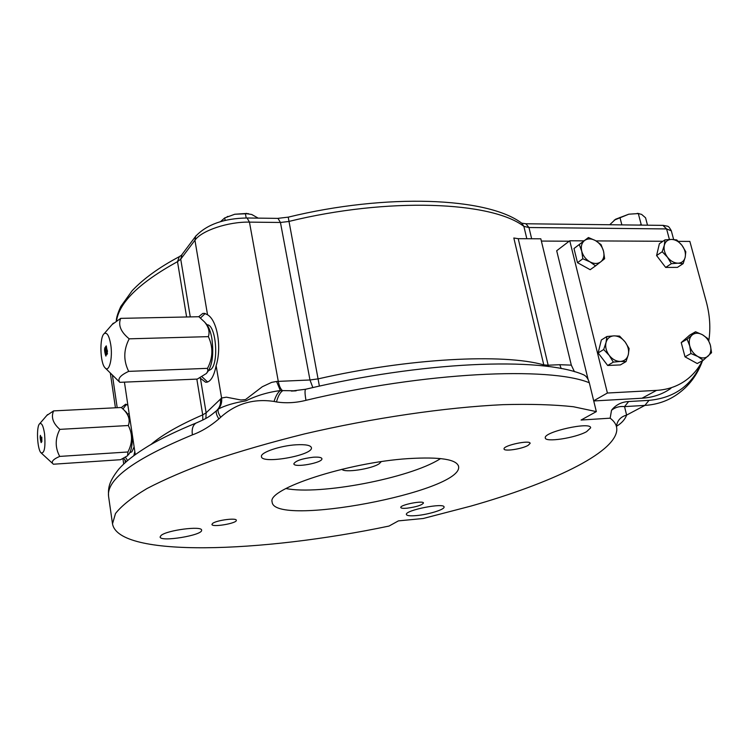 <?xml version="1.0" encoding="UTF-8"?>
<svg xmlns="http://www.w3.org/2000/svg" width="749" height="749" viewBox="0 0 749 749"><rect width="100%" height="100%" fill="white"/><g stroke="black" fill="none" stroke-linecap="round" stroke-linejoin="round"><path stroke-width="1.12" d="M695.54 331.76L702.384 334.709C698.377 332.64 694.941 332.753 692.076 335.046L687.105 339.213L689.745 345.944C688.64 341.254 689.417 337.621 692.076 335.046L695.54 331.76L689.66 335.149L681.234 342.583L685.007 356.833L697.235 363.527L703.199 360.288L697.815 356.496L690.915 353.537L685.007 356.833M690.915 353.537L689.745 345.944C691.14 350.626 693.827 354.146 697.815 356.496C701.86 358.556 705.305 358.415 708.142 356.075C710.764 353.462 711.503 349.83 710.38 345.177C708.994 340.552 706.326 337.059 702.384 334.709L707.711 338.511L710.38 345.177L711.55 352.713L703.199 360.288M207.642 382.009L201.977 376.756M200.479 318.035L205.198 313.485M207.192 324.785L207.192 324.785C215.862 324.523 219.167 362.263 211.059 369.323L208.634 370.68M198.682 316.733L202.736 313.466L204.468 313.335L207.529 314.758L194.937 240.232C201.631 230.561 228.155 221.648 249.454 222.125L278.282 381.381L309.983 379.986L318.334 378.835C408.711 358.153 503.309 353.369 543.727 364.885L548.156 365.203L518.224 238.678L513.823 238.004L544.036 365.989M518.224 238.678L540.825 238.809L571.309 365.137L559.821 364.707L561.188 368.555M541.368 241.066L569.193 241.206M574.446 371.701L571.309 365.137M582.694 374.444L583.799 374.875C586.355 376.129 588.19 378.76 589.304 382.767L596.335 411.613L573.369 406.735C553.886 404.61 530.414 403.917 502.963 404.666C445.271 407.4 372.525 418.017 304.431 433.933C271.063 442.247 240.345 451.104 212.267 460.504C186.304 469.998 164.508 479.369 146.898 488.591C131.899 497.561 121.441 505.875 115.496 513.533L112.509 523.823C118.408 557.939 262.056 552.79 389.049 526.051L398.412 520.883L423.222 518.495L470.831 506.109C549.766 483.714 614.826 453.445 616.773 430.244L616.764 428.54C616.493 424.749 614.283 421.294 610.154 418.176L581.074 420.039L596.335 411.613M224.597 217.996L234.774 214.242L224.709 217.94L225.159 220.459M248.49 213.652L234.774 214.242L245.382 213.531L246.187 217.978M258.171 218.128L251.711 214.476L245.382 213.531M224.709 217.94L220.44 221.704M616.436 426.593C617.176 420.629 620.565 416.79 626.604 415.096C625.05 419.431 621.67 423.176 616.464 426.321M589.304 382.767C549.307 366.27 423.953 372.056 305.976 400.322C295.958 402.859 286.127 403.402 276.465 401.941L274.05 401.445C253.621 398.393 235.841 403.655 220.702 417.24L218.858 418.934C210.226 426.293 201.406 431.611 192.381 434.879C191.622 429.065 192.849 425.114 196.051 423.045L197.324 422.539M207.529 314.758C217.238 320.197 221.957 347.283 216.133 365.709C213.84 376.85 210.329 382.364 205.619 382.252L199.899 377.861M216.133 365.709L221.592 398.019L226.395 397.176L240.925 399.994L245.513 399.573L262.319 386.727L271.672 382.364L276.578 381.466L280.341 390.557L296.145 390.828M196.837 379.106L202.717 414.871L206.134 412.821L221.592 398.019C222.107 402.307 221.021 405.986 218.343 409.038C225.168 405.471 234.353 402.747 245.897 400.865C256.476 395.612 267.964 392.186 280.341 390.557C277.851 392.364 275.754 395.987 274.05 401.445M220.375 399.048C220.964 402.934 220.14 406.323 217.903 409.235L216.873 410.368L218.343 409.038C217.491 410.667 218.277 413.401 220.702 417.24M218.858 418.934C216.405 414.983 215.675 412.203 216.667 410.592C209.58 416.435 207.932 417.989 196.051 423.045C178.065 430.403 162.542 437.837 149.491 445.337C131.45 456.384 124.25 463.022 118.773 469.146C108.221 482.599 108.24 488.367 108.549 496.184L108.68 497.083M584.023 240.85L569.764 240.775L607.402 393.028L656.545 390.379C667.621 389.714 677.33 386.4 685.7 380.436C692.731 375.343 698.311 368.77 702.422 360.709M593.742 400.958L642.024 398.215C652.988 397.522 662.631 394.227 670.945 388.31M708.797 340.758C710.754 328.221 709.893 315.132 706.223 301.491L689.857 241.412L678.341 241.356M662.949 241.272L596.017 240.916M588.105 379.471L556.694 250.737L569.764 240.775M593.695 400.79L607.402 393.028M626.042 361.589L620.369 364.922L607.682 365.475L598.123 352.948L601.344 339.999L606.905 336.507L613.974 335.861C618.159 335.898 621.867 337.911 625.078 341.909C628.083 346.066 629.16 350.317 628.308 354.642L626.042 361.589L620.406 361.43C624.516 361.084 627.156 358.818 628.308 354.642L629.123 348.575L625.078 341.909L619.601 336.104L613.974 335.861C609.864 336.161 607.205 338.389 606.007 342.555L606.905 336.507M590.175 269.715L577.488 262.674L573.987 248.518L588.442 237.527L595.436 240.579C599.518 243.032 602.224 246.571 603.535 251.177C604.565 255.793 603.657 259.332 600.801 261.804C597.73 264.004 594.088 264.013 589.884 261.832L582.825 258.77L581.72 251.149C583.031 255.802 585.746 259.369 589.884 261.832L595.567 265.867L590.175 269.715M683.154 263.639L685.204 257.216L685.803 251.767L682.002 245.372L676.759 239.933L671.6 239.418C675.486 239.596 678.95 241.581 682.002 245.372C684.867 249.314 685.934 253.256 685.204 257.216C684.202 261.026 681.796 263.011 677.985 263.189L683.154 263.639L677.442 267.374L665.674 267.43L656.592 255.559L659.373 243.734L664.981 239.867L671.6 239.418C667.78 239.54 665.355 241.506 664.307 245.307L664.981 239.867M662.21 251.739L667.49 257.235L671.347 263.685L677.985 263.189C674.072 263.049 670.58 261.064 667.49 257.235C664.606 253.246 663.539 249.267 664.307 245.307L662.21 251.739L656.592 255.559M671.347 263.685L665.674 267.43M588.442 237.527L579.277 244.539L581.72 251.149C580.709 246.496 581.655 242.957 584.548 240.523C587.647 238.379 591.279 238.397 595.436 240.579L601.063 244.623L603.535 251.177L604.64 258.733L595.567 265.867M579.277 244.539L573.987 248.518M582.825 258.77L577.488 262.674M687.105 339.213L681.234 342.583M603.685 349.521L609.209 355.391L613.309 362.123L620.406 361.43C616.193 361.439 612.457 359.426 609.209 355.391C606.166 351.178 605.098 346.899 606.007 342.555L603.685 349.521L598.123 352.948M613.309 362.123L607.682 365.475M285.893 488.526C319.673 495.351 409.329 478.255 439.626 459.174L440.609 458.575M341.965 469.267C344.091 473.125 371.832 468.958 379.247 463.706L381.222 461.665M614.208 220.15L628.776 214.195L615.566 219.242L609.723 224.747M638.925 213.54L628.776 214.195L638.307 213.568L641.228 224.663L639.178 225.093M647.511 225.196L645.563 217.8L641.612 214.392L638.307 213.568M642.043 225.131L641.228 224.663M619.929 217.425L621.867 224.897M207.314 372.347C212.342 365.578 213.868 354.324 211.883 338.567C210.703 331.882 208.905 327.07 206.481 324.12L206.05 323.652M105.946 351.038L105.862 356.056C104.551 352.039 104.261 349.193 104.982 347.527L105.946 351.038M110.74 344.596C109.157 335.674 106.976 332.022 104.195 333.651C99.411 337.059 100.038 362.956 105.01 367.768C109.111 373.114 112.93 358.059 110.74 344.596M106.854 349.277L107.472 351.075L106.835 354.792L106.789 349.886L106.358 350.317L106.255 346.544L105.703 347.124L105.618 346.544L106.264 345.898L106.854 349.277L106.274 349.727M105.403 368.162L119.812 382.327L197.296 379.088L206.537 373.395L207.866 370.97L207.51 368.349C213.025 357.741 213.306 347.171 208.372 336.638C209.954 331.873 208.671 326.985 204.514 321.958L198.888 316.724L120.692 318.362C117.958 325.15 120.795 331.976 129.193 338.829L208.372 336.638M112.088 324.57L120.692 318.362M129.193 338.829C123.501 349.82 123.342 360.662 128.697 371.373L207.51 368.349M119.812 382.327C117.256 378.975 120.215 375.324 128.697 371.373M105.787 351.253L104.982 348.163L105.834 355.391L105.974 351.244M106.021 355.953L105.731 355.298M104.879 348.229L105.103 347.602M107.041 354.193L107.491 353.547M105.909 346.534L106.367 345.944M129.97 419.168L126.347 412.325M128.266 454.886L128.575 454.503C131.215 451.432 132.489 445.056 132.404 435.375M41.158 438.446L41.148 442.622C40.184 439.214 39.94 436.789 40.418 435.347L41.158 438.446M44.575 433.868C43.348 426.031 41.719 422.642 39.706 423.7C36.139 426.134 37.178 449.325 41.017 452.808C44.416 453.754 45.605 447.434 44.575 433.868M41.804 437.126L41.832 441.723L41.392 437.407M59.845 429.364C55.042 438.624 55.005 447.64 59.714 456.413C52.861 459.371 50.754 461.974 53.385 464.221L120.58 459.699L127.564 455.767L127.92 451.984C132.592 442.996 132.723 434.177 128.322 425.516C130.27 420.301 128.828 415.133 124.006 410.021L121.31 407.493L53.591 410.892C50.885 417.165 52.973 423.325 59.845 429.364L128.322 425.516M46.822 415.442L53.591 410.892M59.714 456.413L127.92 451.984M41.232 441.854L41.279 442.5M134.118 446.853L131.861 451.834L129.858 452.658M127.761 413.813L129.212 414.075M161.054 535.479C166.755 530.17 202.389 525.573 201.593 530.198C203.035 535.282 159.837 542.342 160.108 536.949L161.054 535.479M212.622 523.42C216.367 520.246 236.759 517.568 236.328 520.302C237.199 523.345 211.714 527.642 211.93 524.412L212.622 523.42M127.564 460.551L125.476 457.311M126.253 461.684L123.735 458.257M121.394 407.559L125.682 404.179L127.892 405.293M134.829 451.553L133.846 455.579M122.995 409.02L126.431 404.357M628.626 401.539L624.554 406.613C619.929 406.089 615.8 407.138 612.176 409.759L611.512 410.34L612.223 409.347C616.549 404.469 622.026 401.867 628.626 401.539L649.018 400.359C674.989 397.934 692.778 384.743 702.375 360.793M611.512 410.34L610.154 418.176M305.976 400.322C304.852 393.937 304.74 390.248 305.629 389.246L305.92 389.18M276.465 401.941C278.094 396.109 280.154 392.382 282.635 390.753C280.632 389.162 279.18 386.035 278.282 381.381L276.578 381.466M408.252 458.613C347.424 462.461 266.897 489.031 272.13 501.933C273.011 527.605 462.423 491.821 458.631 466.693C457.105 459.38 440.309 456.693 408.252 458.613M406.922 508.206C403.074 508.524 401.033 508.281 400.781 507.476C399.938 504.817 423.803 500.163 423.466 503.047C421.743 505.238 416.229 506.951 406.922 508.206M416.463 515.584C410.152 516.127 406.791 515.752 406.389 514.46C404.947 510.209 444.681 502.392 444.063 507.054C444.747 509.526 428.306 514.572 416.463 515.584M528.12 445.365C521.969 449.035 503.712 451.731 504.049 448.913C503.047 445.449 530.498 439.597 530.133 443.371L528.12 445.365M586.607 431.658C575.363 438.053 544.785 442.668 545.3 437.847C543.474 431.855 591.336 421.256 590.633 427.848L586.607 431.658M313.485 457.199C318.737 456.899 321.555 457.405 321.92 458.725C322.941 462.845 293.645 468.116 293.842 463.771C295.621 460.738 302.175 458.547 313.485 457.199M296.136 444.794C305.667 444.297 310.769 445.281 311.434 447.743C313.204 455.364 261.232 464.53 261.448 456.534C260.334 452.471 280.201 445.674 296.136 444.794M702.581 360.615C697.347 375.015 688.837 386.306 677.04 394.47C667.771 400.958 657.051 404.6 644.88 405.406L626.604 415.096L624.554 406.613L644.88 405.406L649.018 400.359M192.381 434.879C134.389 458.922 106.452 479.36 108.549 496.184L112.509 523.823M200.479 378.62L206.134 412.821L205.881 418.401M559.821 364.707L548.156 365.203L548.521 366.533M312.848 387.57L309.983 379.986L280.444 222.472L288.562 221.517C388.319 196.968 491.803 201.462 523.879 226.385L521.847 223.268C487.58 197.127 386.372 193.176 288.225 217.154L319.392 386.091M642.024 398.215L656.545 390.379M116.544 320.694C119.447 302.137 139.763 282.457 177.504 261.654L179.339 256.654M116.31 320.844C116.329 317.838 117.818 313.073 120.776 306.528L132.189 290.668C143.677 278.6 159.247 267.337 178.889 256.888L181.417 255.306L195.639 236.3L194.937 240.232L180.724 259.154L181.96 254.576M190.274 316.902L180.724 259.154L177.504 261.654L186.613 316.986M246.842 217.987L277.982 218.38L280.444 222.472L249.454 222.125L247.076 217.987C223.96 218.371 206.818 224.475 195.639 236.3L196.191 235.56M288.29 217.135L277.739 218.371M662.931 225.374L666.591 228.932L528.963 227.518L525.91 223.773L521.716 223.174M669.409 239.465L666.591 228.932L671.319 230.832L673.651 239.493M671.244 230.552C667.921 225.28 669.213 226.713 663.268 225.374L525.592 223.764M531.65 238.762L528.963 227.518L523.879 226.385L526.828 238.725M124.971 460.392L125.289 462.545M112.397 375.137L117.2 407.699M202.801 420.049L202.717 414.871C179.273 425.067 162.046 434.926 151.045 444.429M206.996 382.187L205.619 382.252M583.799 374.875C540.553 356.149 420.517 361.917 305.629 389.246L291.342 391.062L296.089 390.838M637.24 213.371L638.719 213.54M227.799 216.395L227.013 216.845M246.159 213.371L247.039 213.521M104.195 333.651L113.324 323.147M206.481 324.12L204.514 321.958M41.335 453.108L52.355 463.238M39.706 423.7L47.561 414.581M126.806 412.774L124.016 410.031M127.611 413.822L128.341 413.785M123.716 464.006L122.93 458.65M115.44 407.793L110.328 373.077M135.269 454.54L124.428 382.14M458.631 466.693L458.425 465.7"/></g></svg>
